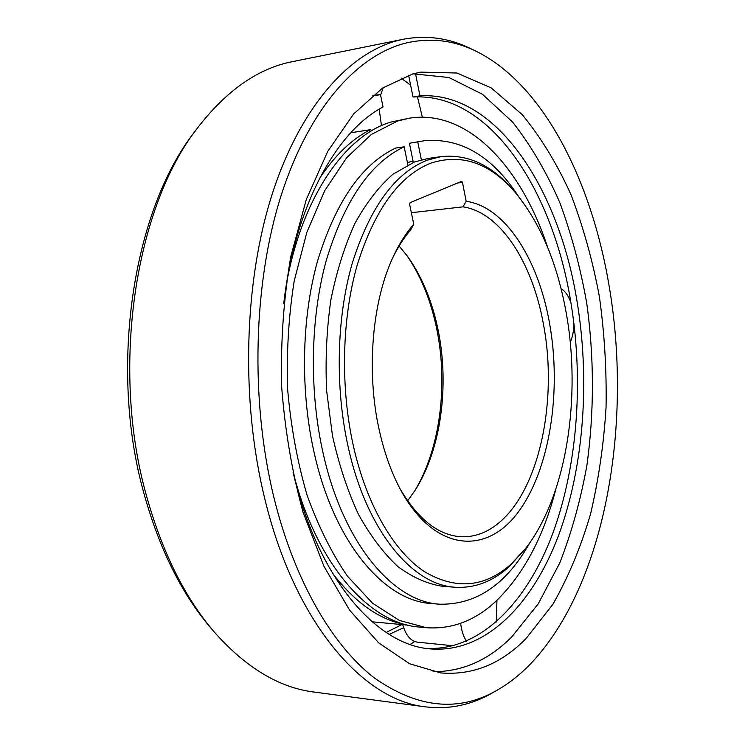 <?xml version="1.0" encoding="UTF-8"?>
<svg xmlns="http://www.w3.org/2000/svg" width="745" height="745" viewBox="0 0 745 745"><rect width="100%" height="100%" fill="white"/><g stroke="black" fill="none" stroke-linecap="round" stroke-linejoin="round"><path stroke-width="1.12" d="M406.249 254.632C420.562 275.194 430.685 299.779 436.635 328.405C448.425 384.867 440.099 449.729 414.155 491.775M350.709 132.796L370.405 129.677L371.941 130.589M406.23 624.71C380.127 620.268 355.542 603.105 332.466 573.212M319.316 178.809C334.719 155.482 351.752 139.101 370.405 129.677M441.217 156.599L428.617 158.359L414.592 161.926L392.848 174.302C378.879 186.576 366.233 202.947 354.899 223.407C344.618 245.999 336.61 271.478 330.873 299.835C326.664 329.318 325.239 359.556 326.599 390.529L332.466 435.667C338.901 464.601 347.561 490.843 358.475 514.376C370.395 535.851 383.573 553.274 397.979 566.666C412.777 577.543 427.742 584.099 442.893 586.343L455.577 587.265C413.103 585.486 367.173 532.023 348.492 448.313C334.859 388.341 336.423 318.143 352.245 263.283C370.032 207.203 395.046 172.831 427.295 160.156L441.217 156.599C467.087 153.964 490.545 164.524 511.601 188.299L513.687 190.645C539.315 220.855 556.748 261.169 565.986 311.606C581.705 396.713 566.721 495.695 525.616 548.46L511.349 563.928C484.762 587.637 455.716 590.17 424.212 571.508C394.17 551.496 367.089 505.967 353.605 446.972C340.251 387.949 341.769 318.907 357.255 264.885C374.651 209.652 399.171 175.745 430.815 163.146C461.146 153.405 488.767 162.568 513.687 190.645M525.616 548.46L509.189 566.666C492.948 581.389 475.077 588.261 455.577 587.265M410.095 202.64L461.649 181.342L462.477 182.395L466.174 201.299C505.212 206.7 538.058 259.102 549.363 322.194C561.888 390.538 550.136 469.005 518.334 511.973C486.857 555.053 435.285 552.483 401.248 491.011C391.823 473.764 384.522 453.621 379.345 430.563C365.991 371.811 372.072 301.082 393.425 256.252C399.385 243.513 406.155 232.859 413.754 224.282L409.629 204.326L410.095 202.64M411.361 212.716L462.99 206.84L466.174 201.299M413.754 224.282L410.542 230.084C403.865 237.813 397.849 247.21 392.494 258.292M400.186 489.037C418.345 519.628 438.74 535.534 461.369 536.754C474.844 537.192 487.388 532.535 498.982 522.794C539.976 488.85 557.921 399.162 543.347 323.721C532.368 262.855 500.659 212.418 462.99 206.84M399.115 245.99L407.357 256.122C421.828 276.348 432.044 300.794 437.995 329.458C449.635 385.212 441.133 449.412 415.161 490.21L407.617 500.873M417.451 96.822L422.341 117.17M381.477 125.644L379.177 109.18M380.602 95.164L383.247 87.603M401.061 78.011L410.635 85.237M561.087 288.809C565.194 291.025 568.5 295.756 570.996 303.019M573.957 323.432C573.79 330.771 572.56 337.085 570.26 342.365M402.747 624.655C405.783 635.299 410.672 641.138 417.424 642.162L453.267 645.794M496.952 600.293L496.245 622.047M466.445 641.24C463.474 636.64 461.537 630.661 460.643 623.314M403.399 39.234L289.386 62.263C256.094 69.713 225.353 91.756 197.174 128.41L194.063 132.601C133.113 210.463 108.491 368.067 143.999 493.665C159.449 549.065 181.631 593.728 210.565 627.672L213.945 631.639C245.673 667.557 278.993 687.682 313.887 692.021L425.656 706.884C363.867 700.551 295.197 624.114 264.922 499.346C240.523 400.633 243.876 281.712 272.474 193.253C301.241 104.71 350.96 51.414 400.102 39.96L403.399 39.234C426.662 34.922 448.984 38.004 470.356 48.481L475.813 51.107C543.45 84.325 591.111 180.262 608.842 284.283C632.868 422.089 606.374 583.158 531.269 663.106C520.69 674.197 509.301 683.23 497.12 690.205C458.762 712.406 417.852 708.327 374.4 677.997C332.67 645.822 294.601 581.351 273.974 497.725C250.022 400.056 253.272 282.495 281.303 194.929C309.51 107.299 358.308 54.376 406.658 42.875C430.675 37.529 453.733 40.277 475.813 51.107M197.174 128.41C135.376 207.296 110.325 367.769 146.411 495.527C162.103 551.868 184.611 597.239 213.945 631.639M497.12 690.205L491.849 693.195C471.222 705.068 449.161 709.631 425.656 706.884M526.287 638.297L552.874 604.316C568.221 577.403 580.765 547.361 590.496 514.19C598.589 479.845 603.776 444.206 606.058 407.282C606.709 370.107 604.484 333.238 599.39 296.668C592.685 260.703 583.205 226.676 570.949 194.575C557.176 164.049 540.917 137.387 522.18 114.6L491.206 87.901L456.946 73.019L420.683 72.116L412.888 73.904L382.539 88.068L353.661 113.929L327.735 151.384L306.297 199.52L290.783 256.531C283.696 298.158 280.632 341.294 281.591 385.957C284.963 430.387 292.142 472.581 303.14 512.523L323.917 566.237L349.619 610.174L378.683 642.87L409.536 663.73L440.714 672.921C472.712 675.51 501.236 663.972 526.287 638.297M413.14 73.829L448.918 77.508L482.471 94.289L512.607 122.087C530.785 145.266 546.485 172.03 559.728 202.398C571.462 234.209 580.457 267.8 586.734 303.168C594.212 357.488 594.286 411.426 586.958 465.001C580.737 499.727 571.694 532.33 559.83 562.801L538.272 603.785L511.74 636.928C488.58 660.154 462.356 671.757 433.069 671.711M414.695 641.519L410.197 644.434M408.605 75.189L413.009 97.018C489.251 92.361 551.235 188.252 570 297.292C583.95 376.411 578.306 463.12 553.069 532.619C527.628 601.355 481.223 650.879 426.503 648.42M283.715 303.764C294.787 206.169 336.414 131.26 383.051 106.963L380.49 94.643L376.374 95.369M413.009 97.018L419.957 95.826C495.891 91.263 557.586 187.517 576.285 296.873C590.338 377.091 584.462 465.066 558.675 535.134C532.703 604.428 485.34 653.644 430.014 648.867C376.728 644.956 318.283 579.265 293.53 474.09M415.514 73.634L419.957 95.826M372.779 95.295L380.49 94.643M401.862 624.571L386.161 632.458M389.169 634.368L403.669 627.728M555.779 489.4C543.44 537.108 523.577 574.311 496.161 601.029C475.357 620.548 452.122 629.441 426.457 627.718L399.329 620.408L372.565 603.217L347.394 576.118C331.758 553.321 318.301 526.296 307.033 495.043C297.367 461.863 290.913 426.745 287.663 389.682C286.434 352.348 288.622 316.076 294.219 280.884L306.856 232.291L324.69 190.729L346.593 157.81L371.299 134.482L397.569 121.025L409.461 118.166L390.622 122.143C345.857 135.488 302.824 195.386 286.741 282.243M293.074 472.181C316.876 565.734 370.349 623.816 419.491 627.067L426.457 627.718M409.461 118.166C468.456 108.863 521.807 168.137 547.715 247.563M413.019 160.957L407.422 162.652M404.172 146.793L395.744 148.032C361.716 164.096 335.613 201.895 317.435 261.421C301.269 319.633 300.133 392.839 314.772 455.391C335.269 544.53 385.221 601.168 431.318 603.534L439.708 604.214C393.844 601.876 344.069 545.014 323.628 455.456C309.026 392.624 310.134 319.065 326.226 260.601C344.32 200.815 370.293 162.876 404.172 146.793L407.869 164.813M409.405 143.263L424.259 140.74L409.405 143.263L413.317 162.41M417.768 142.016L421.363 159.793M424.259 140.74C460.764 137.611 492.119 156.068 518.315 196.112M529.872 542.695C506.404 584.397 476.344 604.903 439.708 604.214M462.477 182.395L457.579 183.009M372.118 621.805L407.915 625.139"/></g></svg>
